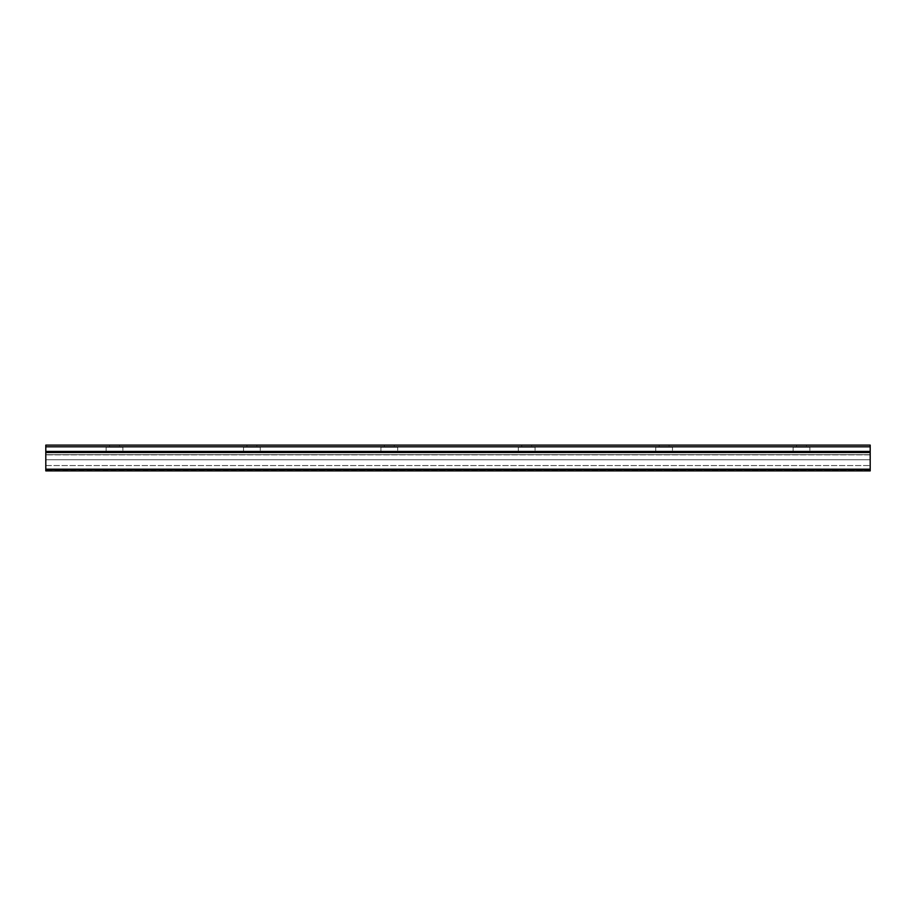 <?xml version="1.0" encoding="UTF-8"?>
<svg xmlns="http://www.w3.org/2000/svg" width="916" height="916" viewBox="0 0 916 916"><rect width="100%" height="100%" fill="white"/><g stroke="black" fill="none" stroke-linecap="round" stroke-linejoin="round"><path stroke-width="0.69" stroke-dasharray="4.58 3.44" d="M119.469 445.107L109.531 445.107L119.469 445.107L119.469 447.191L109.531 447.191L119.469 447.191M109.531 445.107L109.531 447.191M806.469 445.107L796.531 445.107L806.469 445.107L806.469 447.191L796.531 447.191L806.469 447.191M796.531 445.107L796.531 447.191M669.069 445.107L659.131 445.107L669.069 445.107L669.069 447.191L659.131 447.191L669.069 447.191M659.131 445.107L659.131 447.191M531.669 445.107L521.731 445.107L531.669 445.107L531.669 447.191L521.731 447.191L531.669 447.191M521.731 445.107L521.731 447.191M394.269 445.107L384.331 445.107L394.269 445.107L394.269 447.191L384.331 447.191L394.269 447.191M384.331 445.107L384.331 447.191M256.869 445.107L246.931 445.107L256.869 445.107L256.869 447.191L246.931 447.191L256.869 447.191M246.931 445.107L246.931 447.191M122.881 447.191L106.119 447.191L122.881 447.191L122.881 452L106.119 452L122.881 452M106.119 447.191L106.119 452M809.881 447.191L793.119 447.191L809.881 447.191L809.881 452L793.119 452L809.881 452M793.119 447.191L793.119 452M672.481 447.191L655.719 447.191L672.481 447.191L672.481 452L655.719 452L672.481 452M655.719 447.191L655.719 452M535.081 447.191L518.319 447.191L535.081 447.191L535.081 452L518.319 452L535.081 452M518.319 447.191L518.319 452M397.681 447.191L380.919 447.191L397.681 447.191L397.681 452L380.919 452L397.681 452M380.919 447.191L380.919 452M260.281 447.191L243.519 447.191L260.281 447.191L260.281 452L243.519 452L260.281 452M243.519 447.191L243.519 452M870.2 470.091L45.8 469.782L870.2 469.782L870.2 470.893L45.8 470.893L45.8 470.091L45.8 470.893L870.2 470.893L870.2 470.091L45.8 470.091L45.8 454.68L870.2 454.68L45.8 454.68L45.8 469.782L870.2 469.782L870.2 465.546L870.2 470.091M870.2 469.187L870.2 470.893L45.8 470.893L45.8 445.107L870.2 445.107L870.2 469.187L45.8 469.187M870.2 459.74L870.2 465.546L870.2 454.874L870.2 459.74L45.8 459.74L870.2 459.74M45.8 452L870.2 452L870.2 454.68L870.2 452L45.8 452L45.8 454.68L45.8 452M870.2 454.874L45.8 454.874L870.2 454.874M870.2 446.813L45.8 446.813M45.8 465.546L870.2 465.546L45.8 465.546"/><path stroke-width="1.37" d="M45.8 452.561L870.2 452.561L870.2 451.428L45.8 451.428L45.8 470.893L870.2 470.893L870.2 452.561M870.2 451.428L870.2 445.107L45.8 445.107L45.8 451.428M870.2 469.187L45.8 469.187M45.8 446.813L870.2 446.813"/></g></svg>
